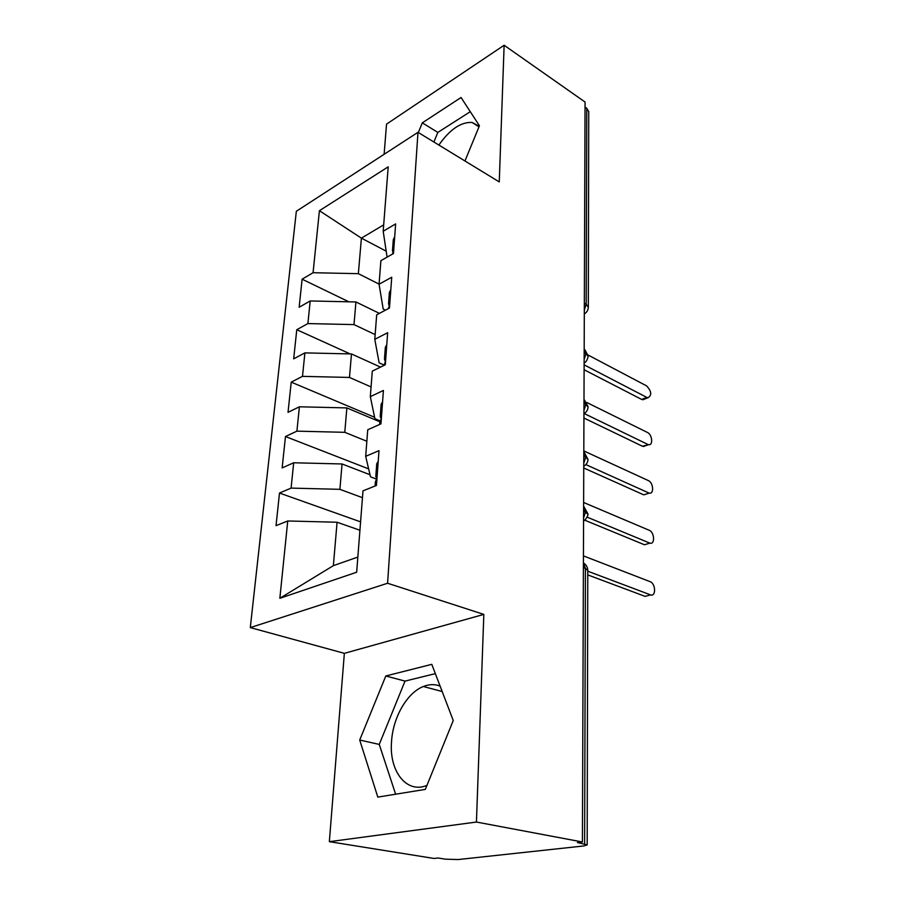 <?xml version="1.0" encoding="UTF-8"?>
<svg xmlns="http://www.w3.org/2000/svg" width="905" height="905" viewBox="0 0 905 905"><rect width="100%" height="100%" fill="white"/><g stroke="black" fill="none" stroke-linecap="round" stroke-linejoin="round"><path stroke-width="1.36" d="M440.09 686.081C434.751 684.044 429.174 684.18 423.359 686.499C406.967 692.811 392.815 717.575 391.514 741.93C389.093 771.128 406.469 793.979 426.945 785.404M438.88 145.06C449.864 129.37 460.95 121.847 472.139 122.469L479.22 126.27M329.352 841.673L476.437 822.045L483.836 614.405L344.353 653.342L329.352 841.673L434.038 858.46L438.111 858.008L445.249 859.15L458.054 859.558L583.906 845.937L587.187 844.885L577.447 842.544L582.413 841.989L585.06 102.039L504.13 45.25L386.537 124.132L384.127 154.291M344.353 653.342L250.3 627.595L296.342 211.272L417.986 132.311L387.589 583.25L250.3 627.595M287.745 520.975L279.849 598.296L356.661 572.231L362.996 490.849L376.446 485.465L379.003 450.656L365.677 456.324L367.747 429.762L380.96 423.868L383.415 390.474L370.315 396.639L372.306 371.129L385.304 364.772L387.657 332.712L374.783 339.318L376.684 314.816L389.467 308.028L391.729 277.235L379.059 284.238L380.892 260.674L393.471 253.513L395.643 223.897L383.188 231.261L388.2 166.837L319.408 210.707L313.073 272.71L302.112 279.193L299.148 307.259L310.2 300.958L307.892 323.571L296.772 329.714L293.684 358.833L304.894 352.882L302.496 376.356L291.218 382.136L288.028 412.352L299.397 406.786L296.908 431.153L285.471 436.538L282.145 467.919L293.684 462.772L291.093 488.1L279.487 493.044L276.036 525.658L287.745 520.975L337.079 522.242L333.368 565.648L357.837 557.073M362.464 497.682L339.895 489.334L342.067 463.971L370.021 474.752M291.093 488.1L339.895 489.334M293.684 462.772L342.067 463.971M366.853 441.255L344.782 432.319L346.864 407.917L379.84 421.775M296.908 431.153L344.782 432.319M299.397 406.786L346.864 407.917M365.677 456.324L370.507 476.822L376.785 479.231M371.073 386.933L349.477 377.442L351.479 353.946L380.507 367.113M302.496 376.356L349.477 377.442M304.894 352.882L351.479 353.946M370.315 396.639L374.908 418.71L379.942 420.825M375.145 334.579L354.002 324.601L355.937 301.965L379.399 313.368M307.892 323.571L354.002 324.601M310.2 300.958L355.937 301.965M374.783 339.318L379.127 362.826L384.037 365.066M584.336 303.186L586.191 304.238L586.768 108.249L585.037 107.05M586.768 108.249L588.748 111.722M379.071 284.113L358.357 273.672L361.4 238.139L386.186 251.171M313.073 272.71L358.357 273.672M319.408 210.707L361.4 238.139L383.686 224.859M379.059 284.238L383.2 309.069L385.44 310.166M476.437 822.045L582.413 841.989M417.986 132.311L499.266 181.905L504.13 45.25M483.836 614.405L387.589 583.25M464.955 160.977L479.435 125.75L461.052 97.502L422.318 122.842L418.325 132.526M431.787 664.338L385.813 675.978L359.715 740.03L377.815 797.101L425.327 789.386L453.247 720.504L431.787 664.338M359.93 530.251L337.079 522.242M279.849 598.296L333.368 565.648M383.188 231.261L387.091 257.144M302.112 279.193L348.855 301.806M588.205 356.559L586.055 353.538L584.166 352.543M296.772 329.714L350.167 353.923M291.218 382.136L374.613 417.284M285.471 436.538L368.64 468.892M279.487 493.044L360.575 521.857M588.103 407.216L585.908 404.377L583.985 403.426M587.99 459.717L585.75 457.059L583.793 456.165M583.759 466.335C586.474 464.537 587.899 462.217 588.012 459.355L584.302 452.534M587.877 514.164L583.601 510.861M583.567 520.895C585.773 520.307 588.804 513.961 587.888 513.836L583.997 506.789M470.283 111.677L437.839 132.424L433.891 142.017M437.839 132.424L422.318 122.842M435.339 673.648L405.021 681.103L379.252 744.419L395.632 794.205M405.021 681.103L385.813 675.978M379.252 744.419L359.715 740.03M644.779 399.003L641.645 399.422L646.826 397.408L647.946 397.77C652.041 395.315 651.6 391.367 646.623 385.903L588.148 355.065M392.25 254.203L393.585 251.929M641.645 399.422L584.098 369.738M646.826 397.408L584.121 364.851M394.693 236.805L393.29 239.723L392.499 250.38M392.962 252.653L392.476 250.628L393.89 247.744M645.525 445.746L642.414 446.233L648.602 444.649C653.342 445.758 652.279 434.536 647.471 432.477L586.859 402.533M388.188 308.707L389.659 305.404M642.414 446.233L583.929 418.031M647.686 444.355L584.234 413.551M390.813 289.69L389.388 292.462L388.573 303.548M389.161 305.913L388.55 303.797L389.976 301.048M646.294 494.051L649.27 493.078C654.27 494.447 653.365 482.557 648.342 480.578L583.816 450.928M384.003 365.405L385.575 361.005M643.206 494.605L583.748 467.987M648.568 492.852L585.874 464.604M386.774 344.658L385.349 347.282L384.489 358.844M385.27 361.287L384.478 359.07L385.915 356.48M647.075 543.984L649.948 543.136C655.209 544.799 654.496 532.185 649.247 530.296L583.623 502.49M379.648 424.456L379.885 421.289L381.333 418.879M644.032 544.595L584.653 520.149M649.485 542.977L587.085 517.117M381.277 418.925L380.224 416.583L381.672 414.162M382.577 401.854L381.129 404.32L380.247 416.368M647.867 595.637L650.65 594.913C656.182 596.881 655.684 583.499 650.186 581.7L583.442 555.896M375.1 486.008L375.451 481.37L376.91 479.152M644.88 596.293L587.764 574.901M650.435 594.834L587.764 571.202M376.944 478.688L375.801 476.471L377.272 474.231M378.211 461.414L376.752 463.688L375.824 476.268M584.313 310.257L586.191 304.238L588.329 307.259M584.63 843.89L585.422 568.408L583.397 567.639M587.775 570.557L585.422 568.408L583.408 562.831M584.178 349.036L586.055 353.538L584.144 359.466M583.997 399.614L585.908 404.377L583.951 410.429M583.804 452.048L585.75 457.059L583.77 463.247M583.612 506.415L585.592 511.698L583.567 518.033M442.172 691.522L423.359 686.499M478.983 126.836L472.139 122.469M588.748 111.394L588.329 306.931C588.25 309.951 586.904 312.293 584.302 313.978M583.657 563.08C586.304 564.844 587.673 567.265 587.775 570.365L587.187 844.885M588.227 356.118L584.845 349.658M588.114 406.809L584.585 400.18M584.121 362.973C585.965 362.272 587.334 359.998 588.227 356.151M583.94 413.721C586.485 412.171 587.877 409.863 588.126 406.831M647.946 397.77L642.765 399.784M648.602 444.649L643.331 446.538M649.27 493.078L643.908 494.831M649.948 543.136L644.496 544.742M650.65 594.913L645.095 596.361"/></g></svg>
